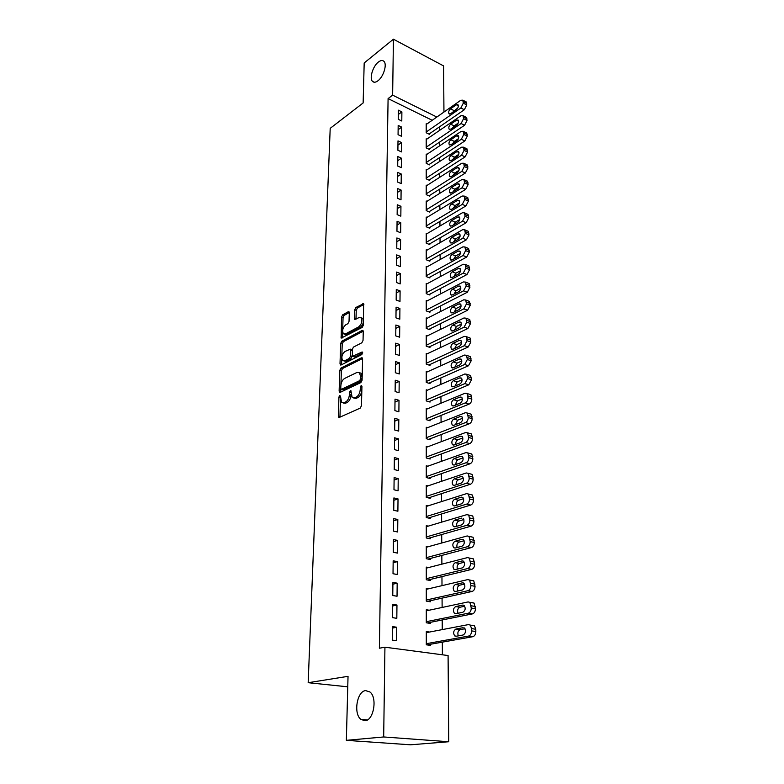 <?xml version="1.0" encoding="UTF-8"?>
<svg xmlns="http://www.w3.org/2000/svg" width="784" height="784" viewBox="0 0 784 784"><rect width="100%" height="100%" fill="white"/><g stroke="black" fill="none" stroke-linecap="round" stroke-linejoin="round"><path stroke-width="1.18" d="M339.766 395.41L338.933 397.027L338.316 416.098L339.394 417.402L360.248 408.101L361.473 405.72L361.943 386.247L361.15 385.365L360.238 389.521C359.915 393.166 358.621 395.685 356.338 397.086L354.584 397.89L352.173 397.576L350.86 390.51L349.488 392.078L349.419 394.558C349.096 398.164 347.822 400.653 345.587 402.025L343.872 402.809L341.55 402.515L340.511 396.292L339.766 395.41M361.924 387.139L361.826 389.991L360.238 389.521M377.986 80.752C383.484 76.763 387.306 64.396 383.964 61.387C382.572 60.045 380.701 60.27 378.358 62.073C372.88 66.179 369.176 78.361 372.488 81.369C373.85 82.683 375.673 82.477 377.986 80.752M365.011 720.741C373.713 720.545 377.594 697.593 369.93 691.978L365.618 690.606C356.994 691.135 353.231 713.695 360.895 719.389L365.011 720.741M349.292 312.816L348.998 311.787L348.233 311.738L342.677 314.835L341.53 317.118L341.187 338.12L362.218 327.398L363.413 325.046L363.6 303.692L355.877 307.485L354.711 309.807L354.78 319.441L358.984 317.628L361.101 317.794C362.571 320.989 361.796 324.017 358.749 326.85L345.411 333.974L343.412 333.817C341.961 330.672 342.716 327.683 345.685 324.86L347.88 323.674L349.037 321.371L349.292 312.816M432.209 120.285L388.09 98.588L379.378 648.221L384.934 647.192L448.085 655.542L448.742 741.742L383.68 736.96L384.934 647.192M388.09 98.588L392.637 95.148L393.421 39.2L443.597 65.915L443.95 112.063M448.742 741.742L410.502 744.8L346.352 740.341L348.037 676.327L308.171 682.707L330.201 128.351L363.139 102.959L364.188 62.965L393.421 39.2M346.352 740.341L383.68 736.96M340.971 368.039L339.805 370.342L339.129 391.118L340.187 392.363L360.865 382.582L362.09 380.211L362.6 359.003L362.257 357.886L361.473 357.808L340.971 368.039L342.53 368.519L341.363 370.812L340.913 384.993M340.011 363.805L340.677 343.461L341.834 341.167L362.139 330.446L362.933 330.505L363.257 331.573L363.041 340.423L361.845 342.775L353.457 347.096L352.271 349.429L352.437 356.387L361.963 352.045L362.512 352.094L361.894 354.525L341.069 364.991L340.011 363.805L341.569 364.286L342.216 343.951L340.677 343.461M308.171 682.707L347.763 686.813M401.731 127.126L398.174 125.43L398.066 134.681L401.643 136.367L401.731 127.126L398.125 129.713M426.859 139.121L426.202 138.807L426.212 147.941L429.652 149.558L429.652 148.793M401.418 158.192L397.811 156.535L397.704 166.032L401.33 167.658L401.418 158.192L397.762 160.691M426.908 169.824L426.212 169.511L426.212 178.87L429.701 180.438L429.701 179.663M401.104 190.061L397.449 188.464L397.331 198.215L401.006 199.783L401.104 190.061L397.4 192.472M426.966 201.321L426.222 200.998L426.222 210.602L429.75 212.121L429.75 211.317M400.781 222.783L397.067 221.245L396.959 231.251L400.673 232.76L400.781 222.783L397.027 225.096M427.035 233.642L426.222 233.309L426.222 243.167L429.808 244.628L429.799 243.804M400.438 256.378L396.684 254.908L396.567 265.178L400.34 266.638L400.438 256.378L396.645 258.593M427.113 266.825L426.231 266.472L426.231 276.595L429.857 277.987L429.857 277.144M400.095 290.893L396.283 289.492L396.165 300.047L399.987 301.428L400.095 290.893L396.243 293M427.202 300.889L426.231 300.527L426.241 310.925L429.916 312.257L429.916 311.385M399.742 326.36L395.881 325.027L395.753 335.885L399.634 337.189L399.742 326.36L395.842 328.359M427.309 335.875L426.241 335.503L426.241 346.185L429.965 347.449L429.965 346.557M399.379 362.825L395.459 361.561L395.332 372.723L399.262 373.958L399.379 362.825L395.42 364.697M427.427 371.832L426.251 371.449L426.251 382.425L430.024 383.611L430.024 382.69M398.997 400.32L395.028 399.144L394.891 410.63L398.889 411.776L398.997 400.32L394.989 402.074M427.574 408.787L426.251 408.395L426.261 419.675L430.083 420.783L430.083 419.842M398.615 438.903L394.577 437.805L394.45 449.624L398.497 450.692L398.615 438.903L394.548 440.51M427.75 446.792L426.261 446.39L426.261 457.993L430.151 459.012L430.151 458.042M398.213 478.612L394.127 477.613L393.98 489.775L398.096 490.755L398.213 478.612L394.097 480.073M427.976 485.884L426.271 485.463L426.271 497.409L430.21 498.34L430.21 497.35M397.811 519.498L393.656 518.596L393.509 531.131L397.684 532.003L397.811 519.498L393.627 520.811M428.26 526.113L426.28 525.692L426.28 537.981L430.279 538.814L430.279 537.795M397.39 561.618L393.166 560.815L393.019 573.731L397.263 574.505L397.39 561.618L393.147 562.765M428.642 567.547L426.28 567.097L426.29 579.758L430.347 580.493L430.338 579.435M396.959 605.023L392.666 604.337L392.519 617.655L396.822 618.311L396.959 605.023L392.647 605.993M429.191 610.217L426.29 609.746L426.29 622.79L430.416 623.417L430.406 622.329M442.392 654.787L442.323 642.145M442.254 629.601L442.196 619.968M442.127 607.453L442.068 598.123M442 585.638L441.951 576.612M441.882 564.157L441.833 555.415M441.755 542.989L441.706 534.531M441.637 522.134L441.598 513.951M441.519 501.593L441.48 493.675M441.412 481.347L441.363 473.693M441.294 461.394L441.255 453.995M441.186 441.725L441.147 434.571M441.069 422.341L441.029 415.432M440.961 403.221L440.931 396.557M440.863 384.385L440.824 377.947M440.755 365.805L440.716 359.591M440.647 347.479L440.618 341.481M440.549 329.407L440.51 323.625M440.441 311.591L440.412 306.015M440.343 294.01L440.314 288.639M440.245 276.664L440.216 271.489M440.147 259.553L440.118 254.575M440.049 242.668L440.03 237.885M439.961 226.008L439.932 221.411M439.863 209.573L439.844 205.143M439.775 193.344L439.746 189.101M439.687 177.331L439.657 173.254M439.589 161.524L439.569 157.613M439.501 145.912L439.481 142.169M439.422 130.507L439.393 126.92M429.554 632.031L426.3 631.561L426.3 644.801L430.445 645.369L430.445 644.262M396.733 627.229L392.412 626.602L392.255 640.126L396.596 640.724L396.733 627.229L392.392 628.111M428.887 588.715L426.29 588.265L426.29 601.112L430.377 601.798L430.377 600.72M397.174 583.159L392.921 582.414L392.764 595.526L397.037 596.242L397.174 583.159L392.902 584.217M428.436 546.673L426.28 546.242L426.28 558.718L430.308 559.502L430.308 558.463M397.596 540.401L393.411 539.549L393.264 552.269L397.468 553.092L397.596 540.401L393.392 541.626M428.103 505.856L426.271 505.435L426.271 517.548L430.24 518.43L430.24 517.42M398.017 498.898L393.891 497.948L393.744 510.296L397.89 511.227L398.017 498.898L393.862 500.29M427.858 466.196L426.271 465.784L426.271 477.564L430.181 478.534L430.181 477.554M398.419 458.611L394.352 457.562L394.215 469.557L398.301 470.576L398.419 458.611L394.323 460.149M427.652 427.652L426.261 427.26L426.261 438.697L430.122 439.765L430.112 438.815M398.811 419.469L394.803 418.342L394.675 429.985L398.693 431.092L398.811 419.469L394.773 421.155M427.496 390.177L426.251 389.795L426.251 400.928L430.053 402.065L430.053 401.143M399.193 381.436L395.244 380.22L395.116 391.539L399.076 392.735L399.193 381.436L395.205 383.249M427.368 353.731L426.241 353.359L426.251 364.178L429.995 365.403L429.995 364.501M399.556 344.46L395.665 343.167L395.538 354.172L399.448 355.446L399.556 344.46L395.636 346.401M427.251 318.265L426.241 317.902L426.241 328.437L429.946 329.731L429.936 328.849M399.918 308.504L396.087 307.132L395.959 317.843L399.811 319.186L399.918 308.504L396.047 310.562M427.153 283.739L426.231 283.387L426.231 293.647L429.887 295.009L429.887 294.147M400.271 273.518L396.488 272.077L396.371 282.495L400.163 283.916L400.271 273.518L396.449 275.684M427.074 250.125L426.222 249.782L426.231 259.769L429.828 261.199L429.828 260.366M400.614 239.463L396.88 237.964L396.763 248.107L400.506 249.586L400.614 239.463L396.831 241.737M427.006 217.384L426.222 217.05L426.222 226.782L429.779 228.262L429.779 227.458M400.938 206.31L397.263 204.751L397.145 214.62L400.84 216.168L400.938 206.31L397.214 208.681M426.937 185.475L426.212 185.151L426.212 194.638L429.73 196.176L429.73 195.383M401.261 174.019L397.635 172.402L397.517 182.015L401.173 183.623L401.261 174.019L397.586 176.478M426.888 154.379L426.212 154.056L426.212 163.307L429.681 164.905L429.671 164.13M401.575 142.561L397.998 140.885L397.89 150.254L401.486 151.91L401.575 142.561L397.949 145.099M426.829 124.048L426.202 123.745L426.202 132.761L429.632 134.407L429.622 133.652M401.888 111.896L398.35 110.172L398.243 119.305L401.79 121.01L401.888 111.896L398.292 114.513M436.835 117.041L392.637 95.148M343.206 403.025L345.46 403.26L343.872 402.809M351.026 394.127L351.007 395.018C350.683 398.625 349.399 401.104 347.175 402.476L345.46 403.26M353.849 398.115L356.171 398.35L354.584 397.89M361.826 389.991C361.512 393.627 360.209 396.145 357.925 397.547L356.171 398.35M340.442 399.566L339.962 417.147M362.561 358.543L342.53 368.519M340.785 388.786L340.736 392.098M340.756 388.413L341.51 389.285L359.64 380.661L360.493 379.005L360.562 376.389L359.444 372.723L356.975 372.439L344.617 378.447C342.422 379.848 341.167 382.318 340.844 385.846L340.756 388.413M341.363 389.334L343.078 389.746L341.51 389.285M359.386 372.665L361.022 373.213L362.139 376.869L361.228 381.132L343.078 389.746M363.237 331.201L343.372 341.667L342.216 343.951M352.947 356.553L354.76 356.955L362.737 352.937M344.921 351.497C341.902 354.319 341.148 357.347 342.657 360.601L344.637 360.797L349.341 358.415L350.517 356.093L350.37 349.154L344.921 351.497M343.99 361.012L346.195 361.277L344.637 360.797M352.114 355.456L350.899 358.905L346.195 361.277M352.241 350.566L351.428 349.488M344.666 334.229L346.949 334.484L345.411 333.974M361.208 317.912L362.639 318.324C364.119 321.518 363.345 324.537 360.297 327.369L346.949 334.484M363.894 304.427L357.416 308.024L356.24 310.337L356.024 319.245M342.608 331.71L342.432 337.914M349.282 312.532L344.205 315.354L343.059 317.638L342.657 330.25M426.947 644.889L472.85 636.686C474.692 636.069 475.692 634.354 475.829 631.532L475.79 629.238L474.418 625.73L472.664 625.24M426.3 632.659L468.479 624.593L470.233 625.083L471.596 628.601L471.635 630.904C471.488 633.727 470.498 635.452 468.656 636.059L426.3 643.693M465.01 628.739L460.1 629.66C457.915 630.865 457.327 632.933 458.317 635.873M463.079 627.68L455.925 629.033C453.417 630.738 453.005 633.031 454.681 635.912L456.004 636.285L463.177 634.981C465.716 633.276 466.147 630.973 464.461 628.062L464.118 627.837M427.329 622.947L472.478 613.882C474.31 613.245 475.3 611.53 475.437 608.747L474.085 603.102L472.301 602.622M426.29 610.834L468.146 601.916L469.93 602.396L471.272 608.051C471.125 610.844 470.145 612.559 468.313 613.206L426.29 621.702M464.785 606.228L459.836 607.257C457.738 608.413 457.121 610.413 457.983 613.274M462.795 605.072L455.7 606.571C453.221 608.276 452.799 610.54 454.416 613.353L455.769 613.725L462.883 612.265C465.392 610.56 465.823 608.296 464.187 605.454L462.795 605.072L463.932 605.268M427.623 601.338L472.115 591.44C473.938 590.773 474.908 589.058 475.045 586.314L473.752 580.826L471.939 580.356M426.29 589.333L467.823 579.582L469.626 580.052L470.919 585.56C470.772 588.314 469.792 590.029 467.979 590.705L426.29 600.044M464.549 584.06L459.581 585.207C457.552 586.314 456.915 588.255 457.66 591.018M462.501 582.826L455.465 584.462C453.034 586.167 452.593 588.402 454.171 591.146L455.543 591.499L462.599 589.911C465.069 588.196 465.51 585.962 463.922 583.188L462.501 582.826L463.736 583.051M427.858 580.042L471.762 569.351C473.565 568.645 474.536 566.94 474.663 564.235L473.418 558.884L471.586 558.424M426.28 568.145L467.499 557.6L469.332 558.061L470.567 563.422C470.429 566.126 469.459 567.841 467.656 568.547L426.29 578.7M464.314 562.226L459.316 563.49C457.366 564.558 456.719 566.43 457.356 569.115M462.227 560.913L455.239 562.687C452.838 564.392 452.397 566.587 453.916 569.272L455.318 569.615L462.315 567.89C464.745 566.175 465.196 563.97 463.667 561.266L462.227 560.913L463.54 561.177M428.044 559.061L471.409 547.585C473.193 546.85 474.153 545.154 474.291 542.479L473.095 537.275L471.233 536.834M426.28 547.271L467.176 535.952L469.028 536.393L470.224 541.617C470.086 544.292 469.116 545.997 467.333 546.732L426.28 557.669M464.079 540.725L459.071 542.097C457.19 543.126 456.523 544.939 457.062 547.536M461.943 539.333L455.014 541.244C452.652 542.949 452.201 545.115 453.681 547.732L455.092 548.065L462.031 546.203C464.432 544.498 464.883 542.322 463.403 539.676L461.943 539.333L463.354 539.637M428.201 538.383L471.066 526.162C472.84 525.398 473.791 523.702 473.928 521.066L472.772 515.99L470.919 515.558M426.28 526.711L466.862 514.637L468.734 515.059L469.881 520.145C469.743 522.781 468.793 524.486 467.019 525.251L426.28 536.952M463.844 519.547L458.816 521.027C457.013 522.017 456.327 523.771 456.778 526.289M461.678 518.087L454.798 520.115C452.466 521.83 452.015 523.967 453.436 526.515L454.867 526.838L461.756 524.849C464.118 523.134 464.589 520.997 463.148 518.42L463.158 518.42M428.329 518.008L470.723 505.053C472.478 504.259 473.428 502.564 473.565 499.976L472.448 495.027L470.665 494.586M426.271 506.435L466.558 493.636L468.45 494.038L469.547 498.996C469.41 501.603 468.46 503.299 466.705 504.102L426.271 516.538M463.599 498.683L458.571 500.261C456.837 501.231 456.141 502.926 456.504 505.357M461.404 497.154L454.583 499.31C452.28 501.015 451.829 503.122 453.211 505.621L454.651 505.935L461.492 503.818C463.814 502.103 464.285 499.986 462.893 497.468L461.404 497.154L462.952 497.526M428.436 497.918L470.39 484.267C472.135 483.444 473.066 481.758 473.203 479.191L472.135 474.369L470.429 473.928M426.271 486.462L466.245 472.958L468.166 473.34L469.224 478.171C469.087 480.739 468.146 482.434 466.402 483.258L426.271 496.409M463.354 478.132L458.326 479.808C456.66 480.739 455.955 482.385 456.239 484.737M461.139 476.525L454.367 478.799C452.103 480.514 451.643 482.591 452.976 485.031L454.436 485.335L461.227 483.091C463.52 481.376 463.991 479.289 462.648 476.829L461.139 476.525L462.756 476.946M428.525 478.122L470.057 463.785C471.782 462.932 472.723 461.247 472.85 458.728L471.821 454.024L470.184 453.573M426.271 466.764L465.951 452.574L467.881 452.946L468.901 457.65C468.763 460.188 467.832 461.874 466.098 462.727L426.271 476.574M463.099 457.885L458.091 459.649C456.484 460.561 455.778 462.148 455.984 464.422M460.874 456.21L454.161 458.601C451.927 460.316 451.457 462.364 452.75 464.755L454.23 465.03L460.963 462.678C463.226 460.963 463.707 458.905 462.393 456.504L460.874 456.21L462.55 456.66M428.603 458.611L469.734 443.607C471.449 442.735 472.37 441.049 472.507 438.56L471.517 433.973L469.939 433.523M426.261 447.35L465.657 432.503L467.597 432.846L468.577 437.443C468.44 439.942 467.519 441.627 465.804 442.499L426.261 457.023M462.854 437.933L457.856 439.795C456.308 440.667 455.602 442.205 455.739 444.401M460.62 436.188L453.956 438.697C451.751 440.412 451.27 442.431 452.535 444.763L454.014 445.028L460.708 442.568C462.932 440.853 463.413 438.815 462.148 436.463L460.62 436.188L462.354 436.688M428.672 439.363L469.41 423.723C471.115 422.821 472.027 421.145 472.164 418.685L471.213 414.217L469.704 413.756M426.261 428.211L465.363 412.717L467.323 413.041L468.264 417.519C468.126 419.989 467.215 421.674 465.51 422.566L426.261 437.746M462.599 418.264L457.631 420.214L455.504 424.663M460.365 416.461L453.75 419.077C451.574 420.792 451.094 422.792 452.319 425.065L453.818 425.32L460.453 422.743C462.648 421.028 463.138 419.019 461.903 416.716L460.365 416.461L462.148 416.99M428.721 420.391L469.087 404.123C470.782 403.201 471.694 401.526 471.821 399.105L470.91 394.734L469.469 394.283M426.251 409.336L465.079 393.215L467.048 393.519L467.95 397.89C467.823 400.33 466.911 402.006 465.216 402.927L426.261 418.734M462.354 398.889L457.395 400.918L455.279 405.22M460.12 397.018L453.544 399.732C451.408 401.457 450.918 403.427 452.103 405.661L453.613 405.896L460.198 403.211C462.364 401.496 462.854 399.507 461.668 397.263L460.12 397.018L461.943 397.586M428.77 401.682L468.783 384.807L471.488 379.799L470.606 375.536L469.234 375.085M426.251 390.716L464.794 373.997L466.774 374.282L467.646 378.545L464.932 383.572L426.251 399.997M462.099 379.789L457.17 381.896L455.053 386.042M459.875 377.859L453.348 380.671C451.231 382.396 450.751 384.346 451.898 386.522L453.417 386.747L459.953 383.954C462.09 382.239 462.589 380.279 461.433 378.074L459.875 377.859L461.737 378.456M428.809 383.229L468.469 365.775L471.164 360.777L470.312 356.612L468.999 356.171M426.251 372.361L464.51 355.054L466.5 355.319L467.352 359.484L464.647 364.491L426.251 381.504M461.845 360.954L456.954 363.149L454.847 367.137M459.63 358.964L453.152 361.885C451.065 363.6 450.575 365.53 451.692 367.667L453.221 367.863L459.708 364.981C461.815 363.257 462.315 361.326 461.198 359.17L459.63 358.964L461.521 359.601M428.848 365.03L468.166 347.008L470.841 342.02L470.018 337.963L468.763 337.512M426.241 354.25L464.236 336.385L466.235 336.62L467.048 340.687L464.373 345.685L426.251 363.276M461.59 342.392L456.729 344.656L454.642 348.508M459.385 340.334L452.966 343.353C450.898 345.068 450.408 346.979 451.496 349.066L453.025 349.252L459.463 346.273C461.551 344.548 462.05 342.637 460.963 340.521L459.385 340.334L461.315 341.011M428.877 347.077L467.872 328.506L470.527 323.527L469.734 319.568L468.528 319.127M426.241 336.395L463.971 317.971L465.97 318.186L466.754 322.165L464.099 327.144L426.241 345.293M461.335 324.096L456.513 326.418L454.446 330.123M459.15 321.979L452.77 325.076C450.741 326.801 450.241 328.682 451.29 330.73L452.838 330.897L459.228 327.82C461.286 326.105 461.786 324.204 460.737 322.146L459.15 321.979L461.1 322.685M428.897 329.368L467.578 310.258L470.214 305.299L469.449 301.428L468.303 300.987M426.241 318.774L463.697 299.821L465.716 300.007L466.47 303.898L463.834 308.867L426.241 327.555M461.08 306.054L456.308 308.445L454.25 312.003M458.924 303.869L452.584 307.063C450.575 308.788 450.085 310.65 451.104 312.649L452.642 312.806L458.993 309.631C461.031 307.916 461.531 306.034 460.512 304.016L458.924 303.869L460.894 304.604M428.917 311.895L467.284 292.275L469.9 287.326L469.165 283.543L468.068 283.112M426.231 301.389L463.432 281.926L465.461 282.083L466.186 285.886L463.569 290.844L426.241 310.052M460.816 288.257L456.092 290.707L454.073 294.127M458.689 286.013L452.397 289.296C450.418 291.021 449.918 292.863 450.908 294.823L452.456 294.951L458.767 291.697C460.767 289.972 461.276 288.12 460.286 286.14L458.689 286.013L460.678 286.777M428.936 294.657L466.999 274.527L469.596 269.598L468.881 265.894L467.842 265.472M426.231 284.239L463.177 264.267L465.206 264.414L465.902 268.118L463.305 273.067L426.231 292.785M460.561 270.715L455.886 273.214L453.897 276.487M458.464 268.402L452.221 271.764C450.261 273.489 449.761 275.311 450.722 277.242L452.28 277.35L458.532 274.008C460.522 272.283 461.031 270.451 460.061 268.51L458.464 268.402L460.463 269.196M428.946 277.644L466.715 257.034L469.293 252.115L468.607 248.499L467.617 248.077M426.231 267.315L462.923 246.862L464.951 246.98L465.627 250.606L463.05 255.535L426.231 275.752M460.296 253.408L455.68 255.956L453.72 259.092M458.238 251.027L452.045 254.477C450.104 256.201 449.604 258.005 450.535 259.896L452.094 259.984L458.317 256.564C460.267 254.839 460.776 253.026 459.845 251.125L458.238 251.027L460.257 251.86M428.956 260.856L466.431 239.777L468.999 234.867L468.332 231.329L467.382 230.927M426.222 250.615L462.668 229.683L464.696 229.781L465.353 233.328L462.795 238.248L426.231 258.936M460.041 236.347L455.484 238.934L453.564 241.923M458.023 233.897L451.858 237.425C449.947 239.149 449.448 240.933 450.359 242.785L451.917 242.854L458.091 239.355C460.022 237.63 460.531 235.837 459.63 233.965L458.023 233.897L460.041 234.749M428.966 244.285L466.157 222.754L468.705 217.864L468.068 214.395L467.156 214.003M426.222 234.132L462.413 212.748L464.451 212.807L465.088 216.286L462.54 221.186L426.222 242.344M459.777 219.51L455.288 222.137L453.407 224.979M457.807 216.992L451.692 220.598C449.8 222.323 449.291 224.087 450.173 225.9L451.741 225.959L457.876 222.372C459.787 220.647 460.296 218.873 459.414 217.041L457.807 216.992L459.826 217.874M428.975 227.928L465.892 205.957L468.411 201.076L467.793 197.686L466.931 197.303M426.222 217.854L462.168 196.029L464.206 196.069L464.824 199.469L462.295 204.359L426.222 225.968M459.512 202.909L455.092 205.565L453.26 208.27M457.591 200.312L451.515 203.987C449.653 205.712 449.144 207.466 449.996 209.24L451.574 209.279L457.66 205.624C459.542 203.899 460.061 202.145 459.199 200.351L457.591 200.312L459.62 201.214M428.985 211.788L465.618 189.385L468.126 184.524L467.529 181.202L466.715 180.82M426.222 201.792L461.923 179.536L463.971 179.556L464.559 182.878L462.05 187.758L426.222 209.798M459.238 186.523L454.896 189.209L453.123 191.766M457.376 183.858L451.349 187.611C449.497 189.326 448.997 191.061 449.83 192.805L451.398 192.825L457.444 189.101C459.306 187.376 459.826 185.632 458.993 183.868L457.376 183.858L459.404 184.779M428.985 195.853L465.353 173.029L467.852 168.178L467.274 164.934L466.49 164.562M426.212 185.935L461.688 163.268L463.726 163.258L464.304 166.512L461.805 171.373L426.212 193.844M458.973 170.363L454.71 173.068L452.995 175.479M457.17 167.619L451.182 171.441C449.35 173.166 448.85 174.881 449.653 176.596L451.231 176.586L457.239 172.794C459.081 171.069 459.591 169.334 458.777 167.609L457.17 167.619L459.189 168.56M428.985 180.114L465.098 156.898L467.568 152.057L467.009 148.882L466.264 148.519M426.212 170.285L461.453 147.206L463.491 147.176L464.05 150.361L461.57 155.212L426.212 178.086M458.699 154.428L454.514 157.143L452.868 159.397M456.964 151.596L451.016 155.477C449.212 157.202 448.703 158.907 449.487 160.583L451.065 160.563L457.033 156.702C458.856 154.967 459.365 153.262 458.571 151.567L456.964 151.596L458.983 152.557M428.985 164.581L464.834 140.973L467.293 136.151L466.754 133.035L466.049 132.682M426.212 154.83L461.217 131.359L463.256 131.3L463.795 134.427L461.335 139.258L426.212 162.533M458.424 138.699L454.328 141.414L452.75 143.521M456.758 135.779L450.849 139.728C449.065 141.453 448.556 143.139 449.33 144.785L450.898 144.746L456.827 140.816C458.63 139.091 459.14 137.396 458.375 135.73L456.758 135.779L458.767 136.759M428.985 149.244L464.579 125.254L467.029 120.442L466.5 117.394L465.823 117.051M426.202 139.562L460.992 115.718L463.03 115.64L463.55 118.698L461.1 123.519L426.212 147.176M458.14 123.176L454.152 125.891L452.642 127.841M456.562 120.158L450.682 124.176C448.928 125.901 448.419 127.576 449.163 129.193L450.741 129.135L456.621 125.136C458.405 123.411 458.924 121.736 458.17 120.099L456.562 120.158L458.562 121.167M428.985 134.093L464.334 109.74L466.754 104.938L466.255 101.949L465.608 101.616M426.202 124.489L460.757 100.283L462.805 100.166L463.305 103.165L460.874 107.976L426.202 132.006M457.856 107.869L452.554 112.347M456.357 104.752L450.526 108.829C448.781 110.554 448.272 112.21 449.007 113.798L450.575 113.719L456.425 109.662C458.189 107.937 458.699 106.271 457.974 104.664L456.357 104.752L458.356 105.771M340.472 397.468L338.933 397.027M361.885 387.492L360.297 387.022M351.065 392.539L349.488 392.078M347.175 402.476L345.587 402.025M351.007 395.018L349.419 394.558M357.925 397.547L356.338 397.086M339.903 416.529L338.316 416.098M362.424 358.112L361.473 357.808M340.697 391.569L339.129 391.118M341.363 370.812L339.805 370.342M361.228 381.132L359.64 380.661M362.081 379.485L360.493 379.005M362.139 376.869L360.562 376.389M343.372 341.667L341.834 341.167M363.11 330.77L362.139 330.446M354.76 356.955L353.202 356.465M362.629 352.251L361.963 352.045M350.899 358.905L349.341 358.415M352.085 356.583L350.517 356.093M352.241 350.732L350.693 350.242M360.297 327.369L358.749 326.85M356.014 318.931L354.476 318.402M356.24 310.337L354.711 309.807M357.416 308.024L355.877 307.485M363.786 303.986L362.796 303.643M342.422 337.561L340.883 337.061M343.059 317.638L341.53 317.118M344.205 315.354L342.677 314.835M349.174 312.061L348.233 311.738M468.656 636.059L472.85 636.686M471.635 630.904L475.829 631.532M471.596 628.601L475.79 629.238M460.1 629.66L455.925 629.033M468.313 613.206L472.478 613.882M471.272 608.051L475.437 608.747M471.233 605.787L475.398 606.493M459.836 607.257L455.7 606.571M467.979 590.705L472.115 591.44M470.919 585.56L475.045 586.314M470.88 583.335L475.006 584.09M459.581 585.207L455.465 584.462M467.656 568.547L471.762 569.351M470.567 563.422L474.663 564.235M470.527 561.226L474.634 562.04M459.316 563.49L455.239 562.687M467.333 546.732L471.409 547.585M470.224 541.617L474.291 542.479M470.184 539.451L474.251 540.323M459.071 542.097L455.014 541.244M467.019 525.251L471.066 526.162M469.881 520.145L473.928 521.066M469.851 518.018L473.889 518.939M458.816 521.027L454.798 520.115M466.705 504.102L470.723 505.053M469.547 498.996L473.565 499.976M469.518 496.899L473.526 497.879M458.571 500.261L454.583 499.31M466.402 483.258L470.39 484.267M469.224 478.171L473.203 479.191M469.185 476.104L473.164 477.133M458.326 479.808L454.367 478.799M466.098 462.727L470.057 463.785M468.901 457.65L472.85 458.728M468.861 455.622L472.821 456.69M458.091 459.649L454.161 458.601M465.804 442.499L469.734 443.607M468.577 437.443L472.507 438.56M468.548 435.434L472.468 436.561M457.856 439.795L453.956 438.697M465.51 422.566L469.41 423.723M468.264 417.519L472.164 418.685M468.234 415.549L472.125 416.716M457.631 420.214L453.75 419.077M465.216 402.927L469.087 404.123M467.95 397.89L471.821 399.105M467.921 395.949L471.792 397.155M457.395 400.918L453.544 399.732M464.932 383.572L468.783 384.807M467.646 378.545L471.488 379.799M467.617 376.634L471.458 377.888M457.17 381.896L453.348 380.671M464.647 364.491L468.469 365.775M467.352 359.484L471.164 360.777M467.313 357.592L471.135 358.886M456.954 363.149L453.152 361.885M464.373 345.685L468.166 347.008M467.048 340.687L470.841 342.02M467.019 338.825L470.812 340.158M456.729 344.656L452.966 343.353M464.099 327.144L467.872 328.506M466.754 322.165L470.527 323.527M466.725 320.323L470.488 321.695M456.513 326.418L452.77 325.076M463.834 308.867L467.578 310.258M466.47 303.898L470.214 305.299M466.441 302.085L470.175 303.496M456.308 308.445L452.584 307.063M463.569 290.844L467.284 292.275M466.186 285.886L469.9 287.326M466.157 284.092L469.871 285.543M456.092 290.707L452.397 289.296M463.305 273.067L466.999 274.527M465.902 268.118L469.596 269.598M465.882 266.354L469.567 267.844M455.886 273.214L452.221 271.764M463.05 255.535L466.715 257.034M465.627 250.606L469.293 252.115M465.598 248.861L469.263 250.38M455.68 255.956L452.045 254.477M462.795 238.248L466.431 239.777M465.353 233.328L468.999 234.867M465.333 231.613L468.969 233.162M455.484 238.934L451.858 237.425M462.54 221.186L466.157 222.754M465.088 216.286L468.705 217.864M465.059 214.591L468.675 216.168M455.288 222.137L451.692 220.598M462.295 204.359L465.892 205.957M464.824 199.469L468.411 201.076M464.794 197.803L468.381 199.41M455.092 205.565L451.515 203.987M462.05 187.758L465.618 189.385M464.559 182.878L468.126 184.524M464.54 181.231L468.097 182.878M454.896 189.209L451.349 187.611M461.805 171.373L465.353 173.029M464.304 166.512L467.852 168.178M464.275 164.885L467.823 166.561M454.71 173.068L451.182 171.441M461.57 155.212L465.098 156.898M464.05 150.361L467.568 152.057M464.02 148.754L467.538 150.459M454.514 157.143L451.016 155.477M461.335 139.258L464.834 140.973M463.795 134.427L467.293 136.151M463.775 132.839L467.274 134.564M454.328 141.414L450.849 139.728M461.1 123.519L464.579 125.254M463.55 118.698L467.029 120.442M463.52 117.13L466.999 118.884M454.152 125.891L450.682 124.176M460.874 107.976L464.334 109.74M463.305 103.165L466.754 104.938M463.275 101.626L466.735 103.4M453.965 110.573L450.526 108.829M367.382 719.928L360.895 719.389M374.184 82.212L372.488 81.369M339.227 417.451L338.678 417.304M340.001 392.421L339.472 392.274M361.022 373.213L359.444 372.723M351.918 349.644L350.37 349.154M340.834 365.07L340.344 364.913M362.639 318.324L361.101 317.794M470.233 625.083L474.418 625.73M456.562 636.187L454.681 635.912M469.93 602.396L474.085 603.102M456.18 613.637L454.416 613.353M469.626 580.052L473.752 580.826M455.827 591.43L454.171 591.146M469.332 558.061L473.418 558.884M455.494 569.576L453.916 569.272M469.028 536.393L473.095 537.275M455.181 548.045L453.681 547.732M468.734 515.059L472.772 515.99M454.887 526.838L453.436 526.515M468.45 494.038L472.448 495.027M454.593 505.945L453.211 505.621M468.166 473.34L472.135 474.369M454.318 485.365L452.976 485.031M467.881 452.946L471.821 454.024M454.034 465.088L452.75 464.755M467.597 432.846L471.517 433.973M453.76 445.106L452.535 444.763M467.323 413.041L471.213 414.217M453.495 425.408L452.319 425.065M467.048 393.519L470.91 394.734M453.24 406.004L452.103 405.661M466.774 374.282L470.606 375.536M452.976 386.865L451.898 386.522M466.5 355.319L470.312 356.612M452.731 368L451.692 367.667M466.235 336.62L470.018 337.963M452.486 349.409L451.496 349.066M465.97 318.186L469.734 319.568M452.241 331.064L451.29 330.73M465.716 300.007L469.449 301.428M452.005 312.983L451.104 312.649M465.461 282.083L469.165 283.543M451.77 295.147L450.908 294.823M465.206 264.414L468.881 265.894M451.545 277.556L450.722 277.242M464.951 246.98L468.607 248.499M451.319 260.21L450.535 259.896M464.696 229.781L468.332 231.329M451.104 243.089L450.359 242.785M464.451 212.807L468.068 214.395M450.898 226.204L450.173 225.9M464.206 196.069L467.793 197.686M450.682 209.544L449.996 209.24M463.971 179.556L467.529 181.202M450.477 193.099L449.83 192.805M463.726 163.258L467.274 164.934M450.281 176.88L449.653 176.596M463.491 147.176L467.009 148.882M450.085 160.867L449.487 160.583M463.256 131.3L466.754 133.035M449.889 145.06L449.33 144.785M463.03 115.64L466.5 117.394M449.702 129.458L449.163 129.193M462.805 100.166L466.255 101.949M449.516 114.062L449.007 113.798"/></g></svg>
